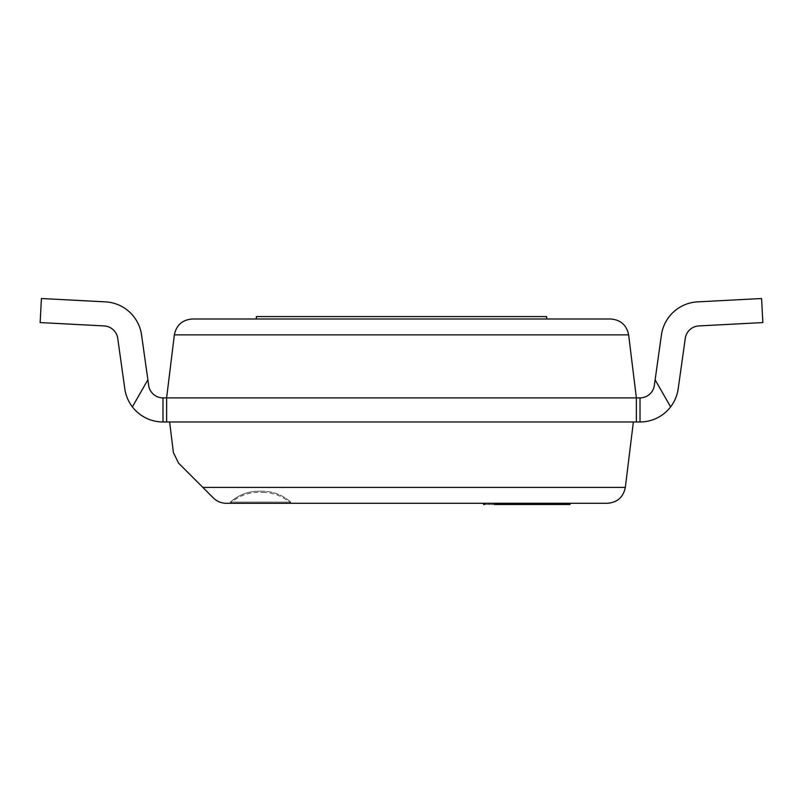 <?xml version="1.0" encoding="UTF-8"?>
<svg xmlns="http://www.w3.org/2000/svg" width="803" height="803" viewBox="0 0 803 803"><rect width="100%" height="100%" fill="white"/><g stroke="black" fill="none" stroke-linecap="round" stroke-linejoin="round"><path stroke-width="0.6" stroke-dasharray="4.01 3.01" d="M654.335 385.44L655.128 379.809L670.615 406.88A38.544 38.544 0 0 0 678.184 388.793L685.28 338.354L678.184 388.793A38.544 38.544 0 0 1 670.615 406.88L655.128 379.809L661.421 335.002A38.544 38.544 0 0 1 697.576 301.868A38.544 38.544 0 0 0 661.421 335.002L654.335 385.44L655.128 379.809L670.615 406.88L655.128 379.809L661.421 335.002A38.544 38.544 0 0 1 697.576 301.868A38.544 38.544 0 0 0 661.421 335.002L655.128 379.809L670.615 406.88A38.544 38.544 0 0 1 640.021 421.976L640.021 397.886L640.021 421.976L636.377 421.976L636.377 397.886L640.021 397.886L636.377 397.886L636.377 421.976L640.021 421.976L640.021 397.886A14.454 14.454 0 0 0 654.335 385.44L655.128 379.809L670.615 406.88A38.544 38.544 0 0 0 678.184 388.793A38.544 38.544 0 0 1 640.021 421.976L640.021 397.886A14.454 14.454 0 0 0 654.335 385.44L655.128 379.809L670.615 406.88L655.128 379.809L661.421 335.002A38.544 38.544 0 0 1 697.576 301.868A38.544 38.544 0 0 0 661.421 335.002L655.128 379.809L670.615 406.88A38.544 38.544 0 0 1 640.021 421.976L640.021 397.886L640.021 421.976L636.377 421.976L636.377 397.886L640.021 397.886L636.377 397.886L636.377 421.976L640.021 421.976L640.021 397.886A14.454 14.454 0 0 0 654.335 385.44L655.128 379.809L670.615 406.88A38.544 38.544 0 0 1 640.021 421.976L640.021 397.886A14.454 14.454 0 0 0 654.335 385.44L661.421 335.002A38.544 38.544 0 0 1 697.576 301.868L761.585 298.515L762.85 322.575L698.831 325.928A14.454 14.454 0 0 0 685.28 338.354L678.184 388.793A38.544 38.544 0 0 1 670.615 406.88L655.128 379.809L670.615 406.88A38.544 38.544 0 0 1 640.021 421.976L640.021 397.886L640.021 421.976L636.377 421.976L636.377 397.886L636.377 421.976L166.622 421.976L166.622 397.886L174.361 334.861L628.639 334.861L636.377 397.886L166.622 397.886L166.622 421.976L162.979 421.976L162.979 397.886A14.454 14.454 0 0 1 148.665 385.44L147.872 379.809L132.385 406.88L147.872 379.809L141.579 335.002A38.544 38.544 0 0 0 105.424 301.868L41.415 298.515L40.15 322.575L104.169 325.928A14.454 14.454 0 0 1 117.72 338.354L124.816 388.793A38.544 38.544 0 0 0 162.979 421.976L162.979 397.886A14.454 14.454 0 0 1 148.665 385.44L147.872 379.809L132.385 406.88A38.544 38.544 0 0 0 162.979 421.976L166.622 421.976L166.622 397.886L162.979 397.886L166.622 397.886L166.622 421.976L162.979 421.976L162.979 397.886A14.454 14.454 0 0 1 148.665 385.44L147.872 379.809L132.385 406.88A38.544 38.544 0 0 1 124.816 388.793L117.72 338.354L124.816 388.793A38.544 38.544 0 0 0 132.385 406.88L147.872 379.809L132.385 406.88A38.544 38.544 0 0 0 162.979 421.976L162.979 397.886A14.454 14.454 0 0 1 148.665 385.44L141.579 335.002L147.872 379.809L132.385 406.88A38.544 38.544 0 0 0 162.979 421.976L166.622 421.976L166.622 397.886L162.979 397.886L166.622 397.886L166.622 421.976L162.979 421.976L162.979 397.886A14.454 14.454 0 0 1 148.665 385.44L147.872 379.809L132.385 406.88A38.544 38.544 0 0 1 124.816 388.793L117.72 338.354L124.816 388.793A38.544 38.544 0 0 0 132.385 406.88L147.872 379.809L132.385 406.88A38.544 38.544 0 0 0 162.979 421.976L162.979 397.886A14.454 14.454 0 0 1 148.665 385.44L141.579 335.002A38.544 38.544 0 0 0 105.424 301.868A38.544 38.544 0 0 1 141.579 335.002L147.872 379.809L132.385 406.88A38.544 38.544 0 0 0 162.979 421.976L166.622 421.976L166.622 397.886L162.979 397.886L166.622 397.886L166.622 421.976L166.622 397.886L162.979 397.886L162.979 421.976L162.979 397.886A14.454 14.454 0 0 1 148.665 385.44L147.872 379.809L132.385 406.88A38.544 38.544 0 0 1 124.816 388.793L117.72 338.354L124.816 388.793A38.544 38.544 0 0 0 132.385 406.88L147.872 379.809L132.385 406.88A38.544 38.544 0 0 0 162.979 421.976L162.979 397.886M192.298 318.992L610.702 318.992M655.128 379.809L670.615 406.88A38.544 38.544 0 0 0 678.184 388.793L685.28 338.354A14.454 14.454 0 0 1 698.831 325.928L762.85 322.575L761.585 298.515L697.576 301.868L761.585 298.515L762.85 322.575L698.831 325.928L762.85 322.575L761.585 298.515L762.85 322.575L698.831 325.928A14.454 14.454 0 0 0 685.28 338.354L678.184 388.793A38.544 38.544 0 0 1 670.615 406.88L655.128 379.809L670.615 406.88A38.544 38.544 0 0 1 640.021 421.976L640.021 397.886L166.622 397.886M230.461 502.076L290.686 502.076L230.461 502.076C238.511 494.979 247.926 491.346 258.727 491.195L262.42 491.195L258.727 491.195C247.926 491.346 238.511 494.979 230.461 502.076L230.461 503.28L290.686 503.28L230.461 503.28L230.461 502.076M169.634 421.976L173.388 452.541L178.547 463.11L202.848 487.411L625.336 487.411L633.366 421.976L169.634 421.976L633.366 421.976M213.417 497.99L202.848 487.411M607.399 503.28L226.195 503.28M546.642 318.992L546.642 316.583L256.358 316.583L256.358 318.992L546.642 318.992L256.358 318.992M670.615 406.88A38.544 38.544 0 0 1 640.021 421.976L640.021 397.886L640.021 421.976L640.021 397.886L636.377 397.886L636.377 421.976L640.021 421.976L640.021 397.886L636.377 397.886L636.377 421.976L636.377 397.886M678.184 388.793L685.28 338.354L678.184 388.793M762.85 322.575L761.585 298.515L762.85 322.575M697.576 301.868L761.585 298.515M698.831 325.928A14.454 14.454 0 0 0 685.28 338.354M640.021 421.976L636.377 421.976M40.15 322.575L41.415 298.515L40.15 322.575L104.169 325.928L40.15 322.575L41.415 298.515L40.15 322.575L104.169 325.928A14.454 14.454 0 0 1 117.72 338.354A14.454 14.454 0 0 0 104.169 325.928L40.15 322.575L41.415 298.515L40.15 322.575L104.169 325.928L40.15 322.575M105.424 301.868L41.415 298.515L105.424 301.868A38.544 38.544 0 0 1 141.579 335.002A38.544 38.544 0 0 0 105.424 301.868A38.544 38.544 0 0 1 141.579 335.002L147.872 379.809L141.579 335.002A38.544 38.544 0 0 0 105.424 301.868L41.415 298.515M104.169 325.928A14.454 14.454 0 0 1 117.72 338.354M147.872 379.809L132.385 406.88M162.979 421.976L166.622 421.976M262.862 492.38C273.552 492.54 282.827 496.174 290.686 503.28L290.686 502.076L290.686 503.28L230.461 503.28C238.32 496.174 247.595 492.54 258.285 492.38L262.862 492.38L258.285 492.38M523.566 503.28L485.424 503.28L485.424 504.485L537.277 504.485L485.353 504.485L569.036 504.485L569.036 503.28L537.207 503.28L559.289 503.28L559.289 504.485L559.289 503.28L567.57 503.28L567.57 504.485L485.273 504.485L537.207 504.485L485.353 504.485L523.988 504.485L485.424 504.485L485.424 503.28L537.277 503.28L485.353 503.28L523.988 503.28L523.566 504.485L523.566 503.28L485.424 503.28L485.424 504.485L485.424 503.28L528.896 503.28L528.896 504.485L528.896 503.28L532.941 503.28L532.941 504.485L538.171 504.485L532.941 504.485L532.941 503.28L537.277 503.28L537.277 504.485L537.277 503.28L485.353 503.28L485.353 504.485L485.353 503.28L537.207 503.28L537.207 504.485L537.207 503.28L529.589 503.28L529.589 504.485L529.589 503.28L485.353 503.28L485.353 504.485L485.353 503.28L485.353 504.485L485.353 503.28L537.207 503.28L537.207 504.485L537.207 503.28L485.273 503.28L523.907 503.28L485.353 503.28L485.353 504.485L485.353 503.28L537.207 503.28L537.207 504.485L537.207 503.28L497.198 503.28L497.198 504.485L497.198 503.28L537.207 503.28L537.207 504.485L537.207 503.28L485.353 503.28L523.988 503.28L523.988 504.485L523.566 503.28M538.171 503.28L532.941 503.28L538.171 503.28L538.171 504.485L538.171 503.28M555.786 503.28L555.786 504.485M529.589 503.28L529.589 504.485L529.589 503.28M557.904 503.28L558.165 504.485L494.236 504.485L562.391 504.485L557.904 504.485L558.165 503.28L494.236 503.28L562.391 503.28L557.904 503.28L557.904 504.485M523.496 503.28L523.907 504.485L523.496 503.28M485.273 503.28L485.273 504.485L562.953 504.485L485.273 504.485L485.273 503.28L562.953 503.28L562.953 504.485L562.953 503.28L485.273 503.28L485.273 504.485L485.273 503.28M532.871 503.28L532.871 504.485L538.1 504.485L538.1 503.28L532.871 503.28M528.816 503.28L528.816 504.485M562.391 503.28L562.391 504.485M557.423 503.28L557.423 504.485M484.54 503.28L494.236 503.28L494.236 504.485L488.806 504.485L488.806 503.28L553.247 503.28L494.236 503.28L494.236 504.485L570.01 504.485M484.54 504.485L494.236 504.485M546.803 503.28L546.803 504.485M556.208 503.28L556.208 504.485M570.01 503.28L543.611 503.28L570.01 503.28M502.427 503.28L537.869 503.28L484.58 503.28L529.328 503.28L503.702 503.28L503.702 504.485L529.328 504.485L502.427 504.485C489.639 504.485 489.639 504.485 502.427 504.485C489.639 504.485 489.639 504.485 502.427 504.485L537.869 504.485L483.627 504.485L497.599 504.485L497.599 503.28L502.427 503.28C489.639 503.28 489.639 503.28 502.427 503.28C489.639 503.28 489.639 503.28 502.427 503.28L502.427 504.485M518.336 503.28L518.336 504.485L518.336 503.28M503.702 503.28L503.702 504.485L503.702 503.28L483.607 503.28L483.627 504.485M506.191 503.28L506.191 504.485L538.572 504.485L538.572 503.28L517.042 503.28L517.042 504.485L521.398 504.485L503.702 504.485M506.191 504.485L484.58 504.485L504.414 504.485L504.414 503.28L483.627 503.28M538.361 503.28L518.929 503.28L518.929 504.485L538.361 504.485L538.361 503.28M521.037 503.28L521.398 504.485L521.037 503.28M517.042 503.28L517.042 504.485M515.978 503.28L515.978 504.485M509.112 503.28L509.112 504.485L509.112 503.28M537.207 503.28L537.207 504.485L537.207 503.28M485.353 503.28L485.353 504.485L485.353 503.28M537.277 503.28L537.277 504.485L537.277 503.28M559.159 504.485L546.331 504.485L559.159 504.485L559.159 503.28L546.331 503.28L559.159 503.28M561.277 503.28L561.277 504.485M290.686 502.076C282.636 494.979 273.221 491.346 262.42 491.195C273.221 491.346 282.636 494.979 290.686 502.076M529.338 503.28L529.338 504.485L529.338 503.28M529.267 503.28L529.267 504.485M558.165 503.28L558.165 504.485M543.611 503.28L543.611 504.485M529.839 504.485L529.839 503.28M492.43 504.485L492.43 503.28M530.331 504.485L530.331 503.28M492.209 503.28L492.209 504.485M546.331 503.28L546.331 504.485"/><path stroke-width="1.2" d="M162.979 397.886A14.454 14.454 0 0 1 148.665 385.44L147.872 379.809L132.385 406.88A38.544 38.544 0 0 0 162.979 421.976L162.979 397.886L166.622 397.886L166.622 421.976L636.377 421.976L636.377 397.886L628.639 334.861C626.621 325.085 620.649 319.795 610.702 318.992L192.298 318.992C182.351 319.795 176.379 325.085 174.361 334.861L628.639 334.861C626.621 325.085 620.649 319.795 610.702 318.992M166.622 397.886L636.377 397.886L166.622 397.886L174.361 334.861C176.379 325.085 182.351 319.795 192.298 318.992M633.366 421.976L625.336 487.411L202.848 487.411L178.547 463.11L173.388 452.541L169.634 421.976M202.848 487.411L213.417 497.99C216.981 501.433 221.237 503.2 226.195 503.28C221.237 503.2 216.981 501.433 213.417 497.99M607.399 503.28C617.336 502.477 623.319 497.187 625.336 487.411C623.319 497.187 617.336 502.477 607.399 503.28L226.195 503.28M546.642 318.992L546.642 316.583L256.358 316.583L256.358 318.992M636.377 397.886L640.021 397.886A14.454 14.454 0 0 0 654.335 385.44L655.128 379.809L670.615 406.88A38.544 38.544 0 0 1 640.021 421.976L640.021 397.886A14.454 14.454 0 0 0 654.335 385.44A14.454 14.454 0 0 1 640.021 397.886A14.454 14.454 0 0 0 654.335 385.44M670.615 406.88A38.544 38.544 0 0 0 678.184 388.793L685.28 338.354A14.454 14.454 0 0 1 698.831 325.928L762.85 322.575L761.585 298.515L697.576 301.868A38.544 38.544 0 0 0 661.421 335.002L655.128 379.809M685.28 338.354A14.454 14.454 0 0 1 698.831 325.928A14.454 14.454 0 0 0 685.28 338.354A14.454 14.454 0 0 1 698.831 325.928M761.585 298.515L697.576 301.868M636.377 421.976L640.021 421.976M132.385 406.88A38.544 38.544 0 0 1 124.816 388.793L117.72 338.354A14.454 14.454 0 0 0 104.169 325.928L40.15 322.575L41.415 298.515L105.424 301.868A38.544 38.544 0 0 1 141.579 335.002L147.872 379.809M41.415 298.515L105.424 301.868M117.72 338.354A14.454 14.454 0 0 0 104.169 325.928A14.454 14.454 0 0 1 117.72 338.354A14.454 14.454 0 0 0 104.169 325.928M166.622 421.976L162.979 421.976M230.461 503.28L290.686 503.28M553.247 503.28L553.247 504.485L494.236 504.485M570.01 503.28L570.01 504.485L553.247 504.485M484.54 503.28L484.54 504.485L483.607 504.485L483.607 503.28"/></g></svg>

